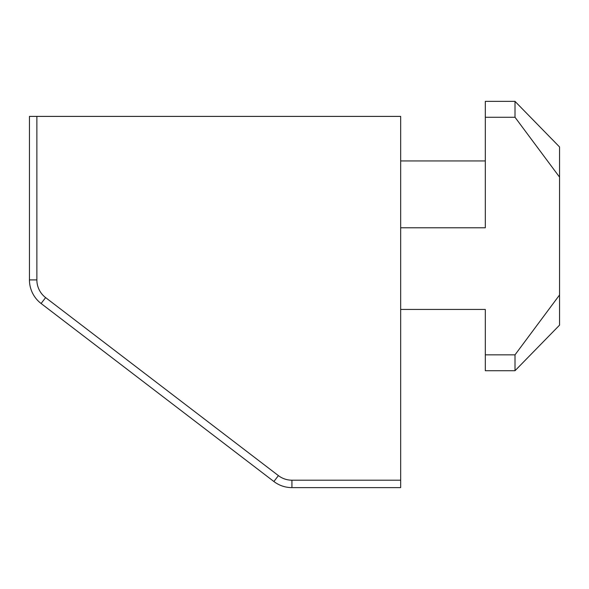 <?xml version="1.0" encoding="UTF-8"?>
<svg xmlns="http://www.w3.org/2000/svg" width="589" height="589" viewBox="0 0 589 589"><rect width="100%" height="100%" fill="white"/><g stroke="black" fill="none" stroke-linecap="round" stroke-linejoin="round"><path stroke-width="0.88" d="M29.45 116.408L29.45 279.915A29.7 29.7 0 0 0 41.105 303.504L273.892 481.515A29.7 29.7 0 0 0 291.93 487.626L400.667 487.626L400.667 116.408L29.45 116.408M559.55 177.12L559.55 146.956L515.007 101.374L515.007 117.263L559.55 177.12L559.55 325.143L515.007 370.724L515.007 354.843L559.55 294.979M515.007 101.374L485.307 101.374L485.307 227.774L400.667 227.774M400.667 309.439L485.307 309.439L485.307 370.724L515.007 370.724M485.307 354.843L515.007 354.843M485.307 117.263L515.007 117.263M400.667 160.952L485.307 160.952M273.892 481.515L278.406 475.617L45.618 297.607A22.272 22.272 0 0 1 36.871 279.915L36.871 116.408M29.45 279.915L36.871 279.915M41.105 303.504L45.618 297.607M291.93 487.626L291.93 480.197A22.272 22.272 0 0 1 278.406 475.617M400.667 480.197L291.93 480.197"/></g></svg>

